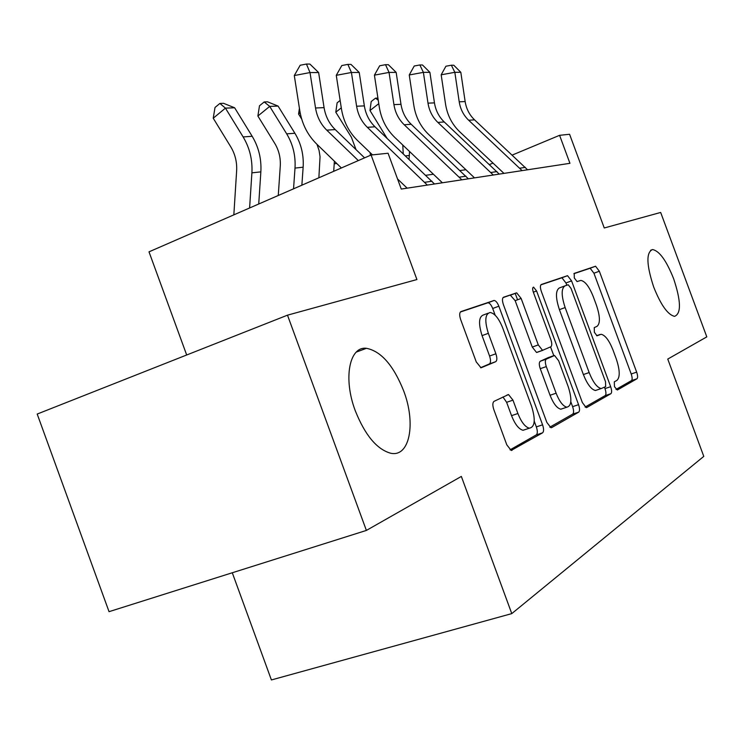 <?xml version="1.0" encoding="UTF-8"?>
<svg xmlns="http://www.w3.org/2000/svg" width="744" height="744" viewBox="0 0 744 744"><rect width="100%" height="100%" fill="white"/><g stroke="black" fill="none" stroke-linecap="round" stroke-linejoin="round"><path stroke-width="1.12" d="M614.47 386.685L617.334 390.014L636.957 378.77C637.915 377.812 637.813 375.599 636.659 372.139L599.339 271.225L595.563 266.231L574.229 273.392L574.294 277.968L577.065 281.576L580.85 280.414C585.1 281.204 589.239 286.607 593.266 296.642L596.446 305.254C600.194 316.526 600.371 323.566 596.986 326.374L594.261 327.583L594.372 332.298L597.023 335.795L601.133 334.279C605.216 335.172 609.178 340.417 613 350.024L616.181 358.645C619.947 369.963 620.208 377.208 616.943 380.379L614.312 381.839L614.47 386.685M403.648 390.823C393.446 365.341 381.04 351.168 366.448 348.304C349.401 346.044 342.938 378.389 355.325 410.874C365.081 435.166 376.817 449.274 390.544 453.198C409.795 457.7 416.175 423.28 403.648 390.823M673.664 278.795C666.438 260.642 659.407 250.895 652.562 249.547C646.034 252.309 646.406 264.827 653.706 287.072C660.914 305.105 667.87 314.861 674.566 316.349C681.346 313.615 681.048 301.097 673.664 278.795M494.062 401.332C492.528 402.578 492.454 405.35 493.839 409.656L506.804 444.856L511.184 450.427L542.562 432.831C543.901 431.576 543.911 428.907 542.581 424.824L498.852 306.203C497.42 302.668 495.857 300.743 494.165 300.455L461.001 311.569C459.392 312.582 459.271 315.224 460.638 319.502L476.272 361.947L481.033 367.796L495.671 361.705C497.159 360.589 497.234 357.948 495.885 353.781L488.343 333.321C484.484 320.85 485.069 313.903 490.129 312.48C494.695 313.308 498.871 318.432 502.665 327.844L531.607 406.363C535.708 419.756 534.964 427.037 529.375 428.191C525.18 427.084 521.349 422.192 517.898 413.515L512.969 400.142L508.515 394.543L494.062 401.332M366.383 530.426L109.043 611.67L37.2 414.055L287.491 315.168L366.383 530.426L461.345 476.43L511.779 613.614L703.787 456.379L667.759 359.073L706.8 336.874L660.672 212.449L604.258 227.98L569.579 134.273L559.59 135.315L569.941 163.317L401.258 189.06L388.07 153.245L371.098 155.012L149.005 251.844L186.688 355M287.491 315.168L416.919 279.549L371.098 155.012M582.357 402.551L586.207 407.619L586.784 407.507L610.889 393.697C611.94 392.665 611.866 390.33 610.666 386.694L571.569 280.888L567.542 275.68L541.353 284.478C540.098 285.315 540.088 287.63 541.334 291.416L582.357 402.551M578.683 412.148L551.667 427.614L550.951 427.744L546.849 422.434L503.4 304.622C502.098 300.604 502.154 298.13 503.576 297.209L516.671 292.857L521.144 298.446L538.293 344.918L542.534 350.331L550.83 346.788C552.076 345.793 552.076 343.375 550.811 339.534L533.309 292.094C532.369 289.156 532.453 287.5 533.56 287.137L536.591 290.969L578.562 404.671C579.827 408.521 579.864 411.004 578.683 412.148L572.713 414.12L549.807 427.186M232.286 572.759L271.402 679.951L511.779 613.614M465.902 169.716L460.006 170.534M433.417 174.236L425.801 175.296M559.59 135.315L512.207 155.078M493.012 163.085L489.487 164.554M616.004 389.438L631.479 380.612C632.437 379.645 632.344 377.441 631.2 373.981L593.935 273.225L590.15 268.249L573.875 273.708M566.789 285.231L565.961 282.971L561.925 277.782L540.86 284.85M585.1 407.061L605.188 395.603C606.248 394.562 606.183 392.228 604.984 388.601L604.5 387.28M605.663 386.638L605.514 381.728L571.029 288.402L568.221 284.757L564.947 285.882C561.199 288.486 561.264 295.712 565.142 307.56L589.155 372.567C593.005 382.211 597.014 387.54 601.18 388.563L605.663 386.638M564.947 285.882L559.283 287.984C555.498 290.597 555.545 297.823 559.414 309.644L565.142 307.56M598.018 389.624L595.433 390.498C591.238 389.484 587.221 384.174 583.38 374.548L559.414 309.644M503.018 297.628L516.327 292.913M537.986 351.94L536.526 352.451L532.276 347.067L515.164 300.669L510.328 295.154M550.56 346.909L553.796 355.66M570.815 401.788L572.62 406.661L578.562 404.671M556.112 393.204C559.442 401.565 563.022 406.233 566.844 407.191C571.662 406.01 572.136 399.23 568.286 386.861L558.651 360.766L554.54 355.483L546.291 359.129C545.008 360.17 545.008 362.654 546.291 366.587L556.112 393.204L550.049 395.259C553.378 403.601 556.968 408.261 560.818 409.209L563.069 408.456M548.281 357.594L554.066 355.567M550.049 395.259L540.256 368.689C538.972 364.765 538.981 362.282 540.284 361.24L548.114 357.659M572.713 414.12C573.903 412.985 573.875 410.493 572.62 406.661M525.887 429.344L523.041 430.283C518.828 429.186 514.988 424.312 511.537 415.654L506.627 402.309L502.972 397.008M487.906 313.298L483.907 314.786C478.82 316.219 478.197 323.166 482.056 335.609L488.343 333.321M480.578 367.703L489.338 363.956C490.845 362.83 490.919 360.198 489.58 356.032L482.056 335.609M495.188 315.251L492.705 308.49C491.273 304.956 489.71 303.05 488.008 302.762L460.369 312.015M510.021 449.869L536.294 434.887C537.652 433.631 537.67 430.962 536.34 426.889L534.239 421.169M387.019 138.272L369.982 110.531L371.191 101.556L375.506 98.171L377.915 98.087M402.774 145.034L403.248 153.766M409.544 151.488L409.061 159.309M378.77 103.658L369.982 110.531M378.24 100.189L375.506 98.171M522.083 170.618L468.692 120.258C463.549 115.32 460.387 109.173 459.215 101.816L454.835 72.308L441.173 74.8L445.554 104.188C447.311 115.171 452.027 124.369 459.699 131.762L503.967 173.389M527.561 169.781L474.551 119.849C469.445 114.948 466.311 108.856 465.149 101.556L460.815 72.298L454.835 72.308L451.376 65.221L453.784 65.24L460.815 72.298M441.173 74.8L445.916 66.225L451.376 65.221M356.032 149.618L351.382 137.212L335.795 112.205L337.116 102.849L340.148 100.44M370.224 152.706L370.317 155.357M341.291 107.852L335.795 112.205M357.669 351.587L357.464 351.047M318.869 177.788L320.05 156.742L319.055 150.372L316.972 144.327M301.683 119.059L298.567 114.027L299.423 108.289M334.391 161.188L333.693 171.325M300.148 112.763L298.567 114.027M278.265 195.486L280.274 166.098C280.748 157.877 278.907 150.297 274.75 143.369L257.88 116.027L259.489 105.788L264.204 101.947L267.57 101.826L278.079 106.076L294.903 133.269C301.134 143.601 303.887 154.91 303.143 167.195L301.859 185.2M278.079 106.076L269.709 106.401L286.682 133.846C292.969 144.28 295.74 155.701 295.005 168.088L293.545 188.827M264.204 101.947L269.709 106.401L257.88 116.027M493.291 175.017L437.863 122.407C432.524 117.254 429.232 110.837 427.995 103.156L423.383 72.363L409.247 74.967L413.869 105.629C415.719 117.096 420.63 126.685 428.591 134.404L474.523 177.881M499.252 174.105L444.242 121.96C438.941 116.855 435.677 110.493 434.459 102.877L429.893 72.345L423.383 72.363L419.876 64.96L422.499 64.988L429.893 72.345M409.247 74.967L414.231 66.011L419.876 64.96M517.564 299.776L515.192 293.341M461.829 179.816L404.206 124.75C398.663 119.356 395.231 112.651 393.929 104.625L389.047 72.419L374.418 75.144L379.31 107.201C381.263 119.18 386.378 129.214 394.646 137.287L442.382 182.782M468.357 178.82L411.181 124.267C405.675 118.919 402.281 112.27 400.988 104.318L396.161 72.41L389.047 72.419L385.504 64.681L388.368 64.709L396.161 72.41M374.418 75.144L379.673 65.788L385.504 64.681M427.326 185.079L367.341 127.326C361.565 121.672 357.985 114.632 356.608 106.225L351.428 72.484L336.269 75.33L341.45 108.922C343.523 121.467 348.862 131.976 357.464 140.449L372.484 154.873M434.496 183.991L374.995 126.787C369.266 121.188 365.723 114.223 364.355 105.89L359.231 72.466L351.428 72.484L347.857 64.384L351.001 64.403L359.231 72.466M336.269 75.33L341.812 65.537L347.857 64.384M397.529 178.932L407.145 188.167M233.839 214.858L236.638 170.739C237.094 162.118 235.15 154.175 230.807 146.903L213.23 118.212L215.016 107.48L219.88 103.444L223.581 103.323L234.639 107.778L252.179 136.292C258.68 147.135 261.572 158.983 260.856 171.855L258.726 204.005M234.639 107.778L225.441 108.131L243.13 136.933C249.686 147.879 252.607 159.848 251.9 172.85L249.603 207.985M219.88 103.444L225.441 108.131L213.23 118.212M358.32 160.583L326.756 130.154C320.738 124.211 317 116.827 315.53 107.992L310.016 72.559L294.298 75.544L299.813 110.81C302.018 123.988 307.598 135.027 316.563 143.918L341.384 167.967M364.588 157.858L335.2 129.568C329.229 123.681 325.519 116.371 324.068 107.629L318.627 72.54L310.016 72.559L306.435 64.049L309.904 64.077L318.627 72.54M294.298 75.544L300.167 65.258L306.435 64.049M596.632 335.683L599.99 334.502M589.946 268.286L595.349 266.268M593.935 273.225L599.339 271.225M631.2 373.981L636.659 372.139M631.479 380.612L636.957 378.77M561.674 277.828L567.3 275.726M565.961 282.971L571.569 280.888M604.984 388.601L610.666 386.694M605.188 395.603L610.889 393.697M583.38 374.548L589.155 372.567M515.164 300.669L521.144 298.446M532.276 347.067L538.293 344.918M537.01 352.368L542.878 350.294M533.336 292.178L536.591 290.969M540.284 361.24L546.291 359.129M540.256 368.689L546.291 366.587M506.627 402.309L512.969 400.142M511.537 415.654L517.898 413.515M489.58 356.032L495.885 353.781M489.338 363.956L495.671 361.705M487.618 302.817L493.784 300.511M492.705 308.49L498.852 306.203M536.34 426.889L542.581 424.824M536.294 434.887L542.562 432.831M511.593 450.436L512.086 450.278M409.377 155.468L405.48 155.896M468.692 120.258L474.551 119.849M459.215 101.816L465.149 101.556M519.87 168.191L525.357 167.372M336.753 163.485L334.261 163.764M294.903 133.269L286.682 133.846M303.143 167.195L295.005 168.088M437.863 122.407L444.242 121.96M427.995 103.156L434.459 102.877M490.984 172.478L496.964 171.585M404.206 124.75L411.181 124.267M393.929 104.625L400.988 104.318M459.429 177.156L465.977 176.189M367.341 127.326L374.995 126.787M356.608 106.225L364.355 105.89M424.824 182.289L432.013 181.229M252.179 136.292L243.13 136.933M260.856 171.855L251.9 172.85M326.756 130.154L335.2 129.568M315.53 107.992L324.068 107.629M356.255 352.117L366.448 348.304M650.591 250.282L652.562 249.547M590.15 268.249L595.563 266.231M561.925 277.782L567.542 275.68M595.433 390.498L601.18 388.563M510.672 295.098L516.671 292.857M536.526 352.451L542.534 350.331M560.818 409.209L566.844 407.191M506.934 395.083L508.515 394.543M523.041 430.283L529.375 428.191M488.008 302.762L494.165 300.455"/></g></svg>
